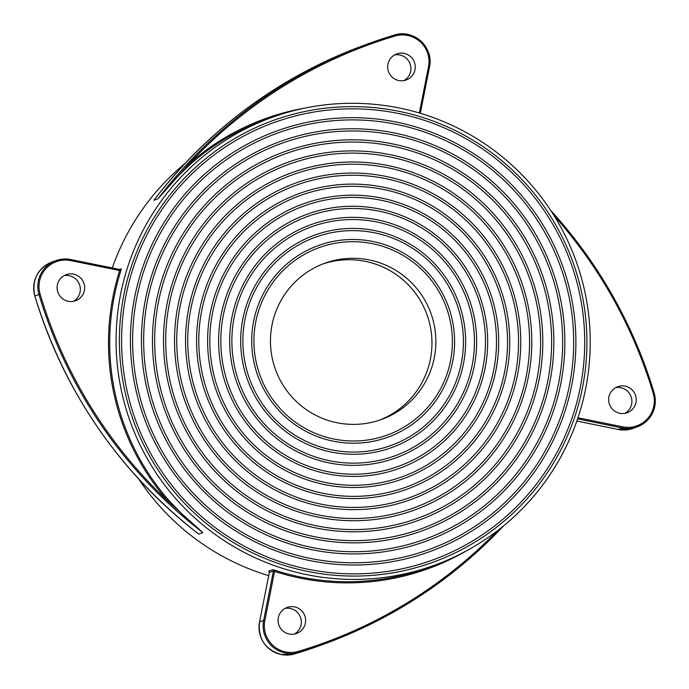 <?xml version="1.0" encoding="UTF-8"?>
<svg xmlns="http://www.w3.org/2000/svg" width="689" height="689" viewBox="0 0 689 689"><rect width="100%" height="100%" fill="white"/><g stroke="black" fill="none" stroke-linecap="round" stroke-linejoin="round"><path stroke-width="1.03" d="M393.987 135.147A210.515 209.37 -110 0 1 562.035 325.802A210.515 209.37 -110 0 1 425.199 539.142A210.515 209.37 -110 0 1 312.324 547.548A210.515 209.37 -110 0 1 144.277 356.893A210.515 209.37 -110 0 1 281.112 143.545A210.515 209.37 -110 0 1 393.987 135.147M311.902 549.719A212.729 211.575 70 0 0 425.957 541.227A212.729 211.575 70 0 0 564.231 325.639A212.729 211.575 70 0 0 394.418 132.977A212.729 211.575 70 0 0 280.354 141.469A212.729 211.575 70 0 0 142.08 357.057A212.729 211.575 70 0 0 311.902 549.719M337.042 422.745A83.093 82.646 70 0 0 381.594 419.429A83.093 82.646 70 0 0 435.612 335.207A83.093 82.646 70 0 0 369.27 259.951A83.093 82.646 70 0 0 324.717 263.267A83.093 82.646 70 0 0 270.708 347.48A83.093 82.646 70 0 0 337.042 422.745M379.639 420.109A83.093 82.646 70 0 0 431.624 335.595A83.093 82.646 70 0 0 365.377 261.372A83.093 82.646 70 0 0 322.779 263.999M372.499 243.673A99.716 99.173 -110 0 1 452.096 333.984A99.716 99.173 -110 0 1 387.287 435.043A99.716 99.173 -110 0 1 333.82 439.022A99.716 99.173 -110 0 1 254.215 348.712A99.716 99.173 -110 0 1 319.033 247.652A99.716 99.173 -110 0 1 372.499 243.673M333.39 441.193A101.929 101.378 70 0 0 388.045 437.127A101.929 101.378 70 0 0 454.301 333.82A101.929 101.378 70 0 0 372.93 241.503A101.929 101.378 70 0 0 318.275 245.568A101.929 101.378 70 0 0 252.019 348.875A101.929 101.378 70 0 0 333.39 441.193M374.644 232.822A110.8 110.197 -110 0 1 463.094 333.166A110.8 110.197 -110 0 1 391.076 445.456A110.8 110.197 -110 0 1 331.667 449.874A110.8 110.197 -110 0 1 243.217 349.53A110.8 110.197 -110 0 1 315.235 237.24A110.8 110.197 -110 0 1 374.644 232.822M331.237 452.044A113.013 112.402 70 0 0 391.834 447.531A113.013 112.402 70 0 0 465.29 333.002A113.013 112.402 70 0 0 375.074 230.651A113.013 112.402 70 0 0 314.477 235.156A113.013 112.402 70 0 0 241.021 349.693A113.013 112.402 70 0 0 331.237 452.044M376.797 221.97A121.875 121.212 -110 0 1 474.084 332.348A121.875 121.212 -110 0 1 394.866 455.86A121.875 121.212 -110 0 1 329.523 460.726A121.875 121.212 -110 0 1 232.227 350.348A121.875 121.212 -110 0 1 311.445 226.827A121.875 121.212 -110 0 1 376.797 221.97M329.092 462.896A124.089 123.417 70 0 0 395.624 457.944A124.089 123.417 70 0 0 476.288 332.184A124.089 123.417 70 0 0 377.227 219.8A124.089 123.417 70 0 0 310.687 224.752A124.089 123.417 70 0 0 230.031 350.512A124.089 123.417 70 0 0 329.092 462.896M378.941 211.118A132.951 132.236 -110 0 1 485.082 331.53A132.951 132.236 -110 0 1 398.655 466.272A132.951 132.236 -110 0 1 327.37 471.577A132.951 132.236 -110 0 1 221.238 351.166A132.951 132.236 -110 0 1 307.656 216.424A132.951 132.236 -110 0 1 378.941 211.118M326.939 473.748A135.173 134.441 70 0 0 399.413 468.356A135.173 134.441 70 0 0 487.278 331.366A135.173 134.441 70 0 0 379.372 208.948A135.173 134.441 70 0 0 306.898 214.339A135.173 134.441 70 0 0 219.033 351.33A135.173 134.441 70 0 0 326.939 473.748M381.095 200.258A144.035 143.252 -110 0 1 496.071 330.711A144.035 143.252 -110 0 1 402.454 476.685A144.035 143.252 -110 0 1 325.225 482.429A144.035 143.252 -110 0 1 210.24 351.984A144.035 143.252 -110 0 1 303.866 206.011A144.035 143.252 -110 0 1 381.095 200.258M324.795 484.6A146.249 145.457 70 0 0 403.211 478.769A146.249 145.457 70 0 0 498.268 330.548A146.249 145.457 70 0 0 381.525 198.087A146.249 145.457 70 0 0 303.1 203.927A146.249 145.457 70 0 0 208.044 352.148A146.249 145.457 70 0 0 324.795 484.6M383.239 189.406A155.111 154.276 -110 0 1 507.07 329.893A155.111 154.276 -110 0 1 406.243 487.097A155.111 154.276 -110 0 1 323.072 493.281A155.111 154.276 -110 0 1 199.25 352.802A155.111 154.276 -110 0 1 300.068 195.598A155.111 154.276 -110 0 1 383.239 189.406M322.641 495.451A157.333 156.481 70 0 0 407.001 489.173A157.333 156.481 70 0 0 509.266 329.73A157.333 156.481 70 0 0 383.67 187.236A157.333 156.481 70 0 0 299.31 193.514A157.333 156.481 70 0 0 197.045 352.966A157.333 156.481 70 0 0 322.641 495.451M385.392 178.554A166.195 165.291 -110 0 1 518.059 329.075A166.195 165.291 -110 0 1 410.033 497.501A166.195 165.291 -110 0 1 320.928 504.133A166.195 165.291 -110 0 1 188.252 353.621A166.195 165.291 -110 0 1 296.279 185.186A166.195 165.291 -110 0 1 385.392 178.554M320.497 506.303A168.409 167.496 70 0 0 410.79 499.585A168.409 167.496 70 0 0 520.255 328.911A168.409 167.496 70 0 0 385.823 176.384A168.409 167.496 70 0 0 295.521 183.11A168.409 167.496 70 0 0 186.056 353.784A168.409 167.496 70 0 0 320.497 506.303M387.537 167.703A177.271 176.315 -110 0 1 529.057 328.257A177.271 176.315 -110 0 1 413.831 507.914A177.271 176.315 -110 0 1 318.774 514.993A177.271 176.315 -110 0 1 177.262 354.439A177.271 176.315 -110 0 1 292.489 174.782A177.271 176.315 -110 0 1 387.537 167.703M318.344 517.163A179.493 178.52 70 0 0 414.589 509.998A179.493 178.52 70 0 0 531.253 328.093A179.493 178.52 70 0 0 387.967 165.532A179.493 178.52 70 0 0 291.731 172.698A179.493 178.52 70 0 0 175.058 354.602A179.493 178.52 70 0 0 318.344 517.163M389.69 156.851A188.355 187.33 -110 0 1 540.047 327.439A188.355 187.33 -110 0 1 417.62 518.326A188.355 187.33 -110 0 1 316.621 525.845A188.355 187.33 -110 0 1 166.264 355.257A188.355 187.33 -110 0 1 288.691 164.37A188.355 187.33 -110 0 1 389.69 156.851M316.199 528.015A190.569 189.535 70 0 0 418.378 520.41A190.569 189.535 70 0 0 542.243 327.275A190.569 189.535 70 0 0 390.12 154.68A190.569 189.535 70 0 0 287.933 162.285A190.569 189.535 70 0 0 164.068 355.421A190.569 189.535 70 0 0 316.199 528.015M391.834 145.999A199.431 198.354 -110 0 1 551.036 326.62A199.431 198.354 -110 0 1 421.41 528.739A199.431 198.354 -110 0 1 314.477 536.697A199.431 198.354 -110 0 1 155.275 356.075A199.431 198.354 -110 0 1 284.901 153.957A199.431 198.354 -110 0 1 391.834 145.999M314.046 538.867A201.644 200.559 70 0 0 422.168 530.814A201.644 200.559 70 0 0 553.241 326.457A201.644 200.559 70 0 0 392.265 143.829A201.644 200.559 70 0 0 284.144 151.873A201.644 200.559 70 0 0 153.07 356.239A201.644 200.559 70 0 0 314.046 538.867M396.132 124.296A221.591 220.394 -110 0 1 573.024 324.984A221.591 220.394 -110 0 1 428.997 549.555A221.591 220.394 -110 0 1 310.179 558.4A221.591 220.394 -110 0 1 133.287 357.712A221.591 220.394 -110 0 1 277.322 133.141A221.591 220.394 -110 0 1 396.132 124.296M309.749 560.57A223.804 222.599 70 0 0 429.755 551.639A223.804 222.599 70 0 0 575.229 324.82A223.804 222.599 70 0 0 396.563 122.125A223.804 222.599 70 0 0 276.565 131.056A223.804 222.599 70 0 0 131.091 357.875A223.804 222.599 70 0 0 309.749 560.57M398.285 113.444A232.675 231.409 -110 0 1 584.022 324.166A232.675 231.409 -110 0 1 432.787 559.968A232.675 231.409 -110 0 1 308.026 569.252A232.675 231.409 -110 0 1 122.289 358.53A232.675 231.409 -110 0 1 273.524 122.728A232.675 231.409 -110 0 1 398.285 113.444M307.604 571.422A234.889 233.614 70 0 0 433.545 562.052A234.889 233.614 70 0 0 586.218 324.002A234.889 233.614 70 0 0 398.716 111.273A234.889 233.614 70 0 0 272.766 120.644A234.889 233.614 70 0 0 120.093 358.693A234.889 233.614 70 0 0 307.604 571.422M625.138 386.141A13.849 13.771 -110 0 1 627.188 412.72A13.849 13.771 -110 0 1 608.706 400.722A13.849 13.771 -110 0 1 625.138 386.141M615.613 387.666A13.849 13.771 -110 0 1 624.957 413.322M294.556 606.888A13.849 13.771 -110 0 1 296.606 633.467A13.849 13.771 -110 0 1 278.123 621.478A13.849 13.771 -110 0 1 294.556 606.888M285.031 608.413A13.849 13.771 -110 0 1 294.375 634.069M73.559 274.153A13.849 13.771 -110 0 1 75.618 300.731A13.849 13.771 -110 0 1 57.135 288.743A13.849 13.771 -110 0 1 73.559 274.153M64.043 275.678A13.849 13.771 -110 0 1 73.387 301.334M404.15 53.406A13.849 13.771 -110 0 1 406.2 79.984A13.849 13.771 -110 0 1 387.718 67.987A13.849 13.771 -110 0 1 404.15 53.406M394.625 54.931A13.849 13.771 -110 0 1 403.969 80.587M466.152 551.019A239.316 238.024 -110 0 1 300.249 578.131A239.316 238.024 -110 0 1 274.575 571.405L275.023 570.311L272.698 569.708L268.589 571.198A1.111 1.102 70 0 1 269.33 572.473L259.538 621.926L263.646 620.427L273.438 570.974L274.575 571.405L264.834 620.608A26.587 26.449 70 0 0 298.423 651.355A467.555 465.023 70 0 0 497.691 530.556M193.428 529.936L196.443 532.313C118.12 470.38 64.258 391.628 34.846 296.055L34.855 296.046C31.591 280.242 37.232 268.934 51.77 262.13A27.698 27.551 70 0 0 34.855 296.046L38.963 294.548A27.698 27.551 -110 0 1 70.734 259.529L120.024 269.537L119.662 270.527L120.816 270.829L121.281 268.796L119.533 269.433M169.356 500.955L185.393 517.594L202.85 532.588A468.666 466.126 -110 0 1 38.963 294.548L40.126 294.194A467.555 465.023 70 0 0 168.426 501.721L169.356 500.955A238.213 236.921 70 0 1 120.816 270.829M196.443 532.313L194.78 531.004M268.693 575.651A238.213 236.921 -110 0 1 138.773 479.096M112.264 267.961A238.213 236.921 -110 0 1 184.988 163.534M399.362 108.018A238.213 236.921 70 0 0 271.63 117.518A238.213 236.921 70 0 0 116.794 358.935A238.213 236.921 70 0 0 306.958 574.678A238.213 236.921 70 0 0 434.681 565.169A238.213 236.921 70 0 0 589.517 323.752A238.213 236.921 70 0 0 399.362 108.018M189.527 164.964L172.965 181.112L158.005 198.785A468.666 466.126 -110 0 1 368.572 43.631A468.666 466.126 -110 0 1 394.478 35.044L394.9 36.069A467.555 465.023 70 0 0 188.683 164.171L189.527 164.964A238.213 236.921 70 0 1 265.248 119.843L271.63 117.518M156.524 196.856L155.8 197.786M304.831 108.113A239.316 238.024 -110 0 0 188.683 164.171L158.005 198.785L153.888 200.284A468.666 466.126 70 0 1 364.464 45.13L394.478 35.044A27.698 27.551 -110 0 1 429.471 67.057L428.489 66.816A26.587 26.449 70 0 0 394.9 36.069M120.024 269.537L120.609 269.494A1.111 1.102 70 0 1 120.024 269.537L70.734 259.529L70.623 260.571L119.662 270.527A239.316 238.024 -110 0 0 168.426 501.721L202.85 532.588L198.742 534.087A468.666 466.126 70 0 1 34.855 296.046M272.698 569.708A1.111 1.102 70 0 1 273.438 570.974L269.33 572.473L259.538 621.926A27.698 27.551 70 0 0 294.522 653.947L298.63 652.457A27.698 27.551 -110 0 1 263.646 620.427L264.834 620.608M259.529 621.934C257.867 638.737 265.093 649.606 281.198 654.55L294.522 653.947A468.666 466.126 70 0 0 320.428 645.369L374.222 622.417L421.074 595.305L464.464 562.922L503.805 525.69A468.666 466.126 -110 0 1 324.536 643.87A468.666 466.126 -110 0 1 298.63 652.457L298.423 651.355M275.023 570.311A238.213 236.921 70 0 0 300.568 577.003A238.213 236.921 70 0 0 428.3 567.495L434.681 565.169M120.609 269.494A1.111 1.102 70 0 0 121.281 268.796M633.122 428.369L618.266 429.471L576.822 421.057L618.266 429.471A27.698 27.551 70 0 0 633.122 428.369L637.23 426.87A27.698 27.551 -110 0 0 654.145 392.954L636.162 343.234L612.71 295.839L584.108 251.39L550.709 210.438A468.666 466.126 -110 0 1 654.145 392.954L653.198 393.23A467.555 465.023 70 0 0 554.016 215.597M394.478 35.044C413.348 28.464 434.242 47.575 429.471 67.066L420.316 113.272M419.351 112.987L428.489 66.816M70.623 260.571A26.587 26.449 70 0 0 40.126 294.194M618.266 429.471L622.382 427.972L577.571 418.878M654.154 392.945C657.409 408.758 651.768 420.066 637.23 426.87A27.698 27.551 -110 0 1 622.382 427.972L622.701 426.844A26.587 26.449 70 0 0 653.198 393.23M577.95 417.758L622.701 426.844M269.321 572.481L268.968 571.414M429.471 67.066L420.324 113.28M154.999 198.837C210.266 127.646 280.087 76.401 364.464 45.13M51.77 262.13L55.878 260.631L70.734 259.529M294.522 653.947L320.428 645.369"/></g></svg>
